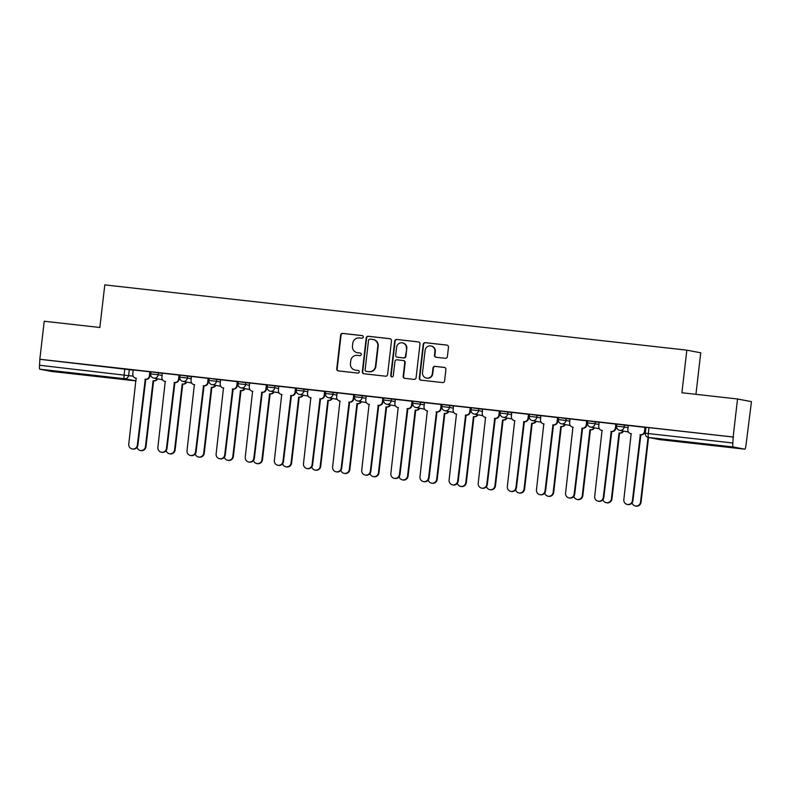 <?xml version="1.0" encoding="UTF-8"?>
<svg xmlns="http://www.w3.org/2000/svg" width="791" height="791" viewBox="0 0 791 791"><rect width="100%" height="100%" fill="white"/><g stroke="black" fill="none" stroke-linecap="round" stroke-linejoin="round"><path stroke-width="1.19" d="M360.429 353.083L358.036 352.816A6.041 5.903 -79.2 0 1 357.601 352.746L357.196 352.677A6.041 5.903 -79.2 0 1 352.46 346.082L352.786 343.274A6.041 5.903 -79.2 0 1 359.341 337.925L361.863 338.212A1.325 1.295 -79.2 0 0 363.296 337.045A1.325 1.295 -79.2 0 0 362.169 335.582L342.701 333.406A1.889 1.839 -79.2 0 0 340.644 335.068L336.748 368.824A1.889 1.839 -79.2 0 0 338.36 370.9L357.829 373.085A1.325 1.295 -79.2 0 0 359.262 371.918A1.325 1.295 -79.2 0 0 358.135 370.455L355.614 370.178A6.041 5.903 -79.2 0 0 356.019 370.257L355.179 370.109A6.041 5.903 -79.2 0 0 355.614 370.178M355.179 370.109A6.041 5.903 -79.2 0 1 350.443 363.514L350.769 360.706A6.041 5.903 -79.2 0 1 357.324 355.367L359.846 355.643A1.325 1.295 -79.2 0 0 361.279 354.477A1.325 1.295 -79.2 0 0 360.152 353.023L357.631 352.737A6.041 5.903 -79.2 0 1 357.196 352.677M71.427 372.966L59.691 371.849L65.228 372.68L89.492 375.3L71.427 372.966M706.867 444.216L695.131 443.098L700.668 443.929L724.932 446.549L706.867 444.216M445.333 358.303A1.889 1.839 -79.2 0 0 447.39 356.632L448.477 347.16A1.889 1.839 -79.2 0 0 446.866 345.084L425.242 342.661A1.889 1.839 -79.2 0 0 423.195 344.332L419.289 378.078A1.889 1.839 -79.2 0 0 420.911 380.155L442.525 382.577A1.889 1.839 -79.2 0 0 444.582 380.906L445.897 369.476A1.889 1.839 -79.2 0 0 444.285 367.39L435.03 366.352A1.889 1.839 -79.2 0 0 432.984 368.023L432.331 373.698A5.053 4.934 -79.2 0 1 426.478 378.108A5.053 4.934 -79.2 0 1 422.523 372.601L425.093 350.383A5.053 4.934 -79.2 0 1 430.937 345.974A5.053 4.934 -79.2 0 1 434.902 351.481L434.467 355.179A1.889 1.839 -79.2 0 0 436.088 357.265L445.333 358.303M39.827 359.262L44.227 321.245L99.854 327.484L104.788 284.889L686.835 350.156L681.911 392.751L737.538 398.99L733.138 436.998L39.827 359.262L39.55 365.254L133.224 376.18M391.496 340.773A1.889 1.839 -79.2 0 0 389.884 338.696L368.26 336.264A1.889 1.839 -79.2 0 0 366.213 337.935L362.308 371.681A1.889 1.839 -79.2 0 0 363.919 373.767L385.543 376.19A1.889 1.839 -79.2 0 0 387.59 374.519L391.496 340.773M396.756 339.468L418.37 341.89A1.889 1.839 -79.2 0 1 419.991 343.966L416.086 377.712A1.889 1.839 -79.2 0 1 414.039 379.383L404.784 378.345A1.889 1.839 -79.2 0 1 403.163 376.269L404.755 362.585A1.889 1.839 -79.2 0 0 403.133 360.498L396.993 359.816A1.889 1.839 -79.2 0 0 394.946 361.477L393.295 375.735A1.325 1.295 -79.2 0 1 391.772 376.882A1.325 1.295 -79.2 0 1 390.734 375.438L394.699 341.129A1.889 1.839 -79.2 0 1 396.756 339.468L418.706 341.959M737.538 398.99L751.45 401.64L745.962 445.501A3.846 0.821 96.4 0 1 744.717 449.159A3.846 0.821 96.4 0 0 744.717 449.159L733.227 446.974L648.669 437.492L660.149 439.677L744.707 449.159L660.159 439.677A3.846 3.757 100.8 0 1 659.862 439.638A3.846 3.846 0 0 0 660.159 439.677A3.846 0.821 96.4 0 0 660.159 439.677A3.846 0.821 96.4 0 0 660.169 439.687M695.942 394.323L700.747 352.806L686.835 350.156M733.138 436.998L732.862 443A3.846 0.821 96.4 0 0 733.227 446.974M40.232 359.332L133.264 370.139M51.415 371.424L135.973 380.906A3.846 0.821 96.4 0 0 135.973 380.906L51.395 371.424A3.846 0.821 -83.6 0 1 51.395 371.424A3.846 0.821 -83.6 0 1 51.415 371.424L39.916 369.229A3.846 0.821 -83.6 0 1 39.55 365.254M136.111 378.197L128.765 444.127A4.42 4.321 -79.2 0 0 132.235 448.952A4.42 4.321 -79.2 0 0 137.357 445.086L145.257 379.225A3.846 3.757 -79.2 0 0 149.43 375.824L149.964 375.923L150.557 371.928L149.954 371.81L133.145 369.931L132.819 373.955A3.846 3.757 -79.2 0 0 136.111 378.197L136.388 378.227A3.846 3.757 100.8 0 1 136.359 378.256L135.834 378.157M165.23 381.46L157.884 447.39A4.42 4.321 -79.2 0 0 161.354 452.215A4.42 4.321 -79.2 0 0 166.476 448.349L174.376 382.488A3.846 3.757 -79.2 0 0 178.558 379.087L179.082 379.186L179.676 375.191L179.073 375.072L162.274 373.194L161.937 377.218A3.846 3.757 -79.2 0 0 165.23 381.46L165.517 381.489A3.846 3.757 100.8 0 1 165.477 381.519L164.953 381.42M194.349 384.723L187.012 450.652A4.42 4.321 -79.2 0 0 190.473 455.478A4.42 4.321 -79.2 0 0 195.595 451.621L203.505 385.751A3.846 3.757 -79.2 0 0 207.677 382.35L208.201 382.449L208.804 378.454L191.392 376.457L191.066 380.491A3.846 3.757 -79.2 0 0 194.349 384.723L194.635 384.752A3.846 3.757 100.8 0 1 194.606 384.782L194.072 384.683M223.477 387.995L216.131 453.915A4.42 4.321 -79.2 0 0 219.591 458.74A4.42 4.321 -79.2 0 0 224.713 454.884L232.623 389.014A3.846 3.757 -79.2 0 0 236.796 385.613L237.32 385.711L237.923 381.727L220.511 379.72L220.185 383.754A3.846 3.757 -79.2 0 0 223.477 387.995L223.754 388.025A3.846 3.757 100.8 0 1 223.724 388.045L223.2 387.946M252.596 391.258L245.25 457.188A4.42 4.321 -79.2 0 0 248.72 462.013A4.42 4.321 -79.2 0 0 253.842 458.147L261.742 392.287A3.846 3.757 -79.2 0 0 265.914 388.885L266.448 388.984L267.042 384.99L266.438 384.871L249.63 382.992L249.303 387.017A3.846 3.757 -79.2 0 0 252.596 391.258L252.873 391.288A3.846 3.757 100.8 0 1 252.843 391.318L252.319 391.219M281.715 394.521L274.368 460.451A4.42 4.321 -79.2 0 0 277.839 465.276A4.42 4.321 -79.2 0 0 282.96 461.41L290.861 395.549A3.846 3.757 -79.2 0 0 295.043 392.148L295.567 392.247L296.16 388.252L295.557 388.134L278.758 386.255L278.422 390.279A3.846 3.757 -79.2 0 0 281.715 394.521L282.001 394.551A3.846 3.757 100.8 0 1 281.962 394.58L281.438 394.482M308.015 389.538L307.551 393.552A3.846 3.757 -79.2 0 0 310.833 397.784L303.497 463.714A4.42 4.321 -79.2 0 0 306.957 468.539A4.42 4.321 -79.2 0 0 312.079 464.683L319.989 398.812A3.846 3.757 -79.2 0 0 324.162 395.411L324.686 395.51L325.289 391.515L308.006 389.548M337.134 392.801L336.669 396.815A3.846 3.757 -79.2 0 0 339.962 401.057L332.615 466.977A4.42 4.321 -79.2 0 0 336.076 471.802A4.42 4.321 -79.2 0 0 341.198 467.946L349.108 402.075A3.846 3.757 -79.2 0 0 353.28 398.674L353.804 398.773L354.408 394.788L337.134 392.811M366.253 396.064L365.788 400.078A3.846 3.757 -79.2 0 0 369.081 404.32L361.734 470.25A4.42 4.321 -79.2 0 0 365.205 475.075A4.42 4.321 -79.2 0 0 370.326 471.209L378.227 405.348A3.846 3.757 -79.2 0 0 382.399 401.937L382.933 402.046L383.526 398.051L366.253 396.073M395.371 399.326L394.907 403.341A3.846 3.757 -79.2 0 0 398.199 407.583L390.853 473.512A4.42 4.321 -79.2 0 0 394.323 478.337A4.42 4.321 -79.2 0 0 399.445 474.471L407.345 408.611A3.846 3.757 -79.2 0 0 411.528 405.21L412.052 405.308L412.645 401.314L395.371 399.336M424.5 402.599L424.035 406.614A3.846 3.757 -79.2 0 0 427.328 410.845L419.981 476.775A4.42 4.321 -79.2 0 0 423.442 481.6A4.42 4.321 -79.2 0 0 428.564 477.744L436.474 411.874A3.846 3.757 -79.2 0 0 440.646 408.472L441.17 408.571L441.774 404.577L424.49 402.609M470.299 411.834L470.892 407.849L470.279 407.731L453.48 405.842L453.154 409.876A3.846 3.757 -79.2 0 0 456.447 414.118L449.1 480.038A4.42 4.321 -79.2 0 0 452.561 484.863A4.42 4.321 -79.2 0 0 457.682 481.007L465.592 415.137A3.846 3.757 -79.2 0 0 469.765 411.735L470.299 411.834A3.846 3.757 100.8 0 1 466.117 415.235L458.216 481.106A4.42 4.321 100.8 0 1 453.095 484.972L452.561 484.863M499.418 415.107L500.011 411.112L499.408 410.994L482.609 409.115L482.273 413.139A3.846 3.757 -79.2 0 0 485.565 417.381L478.219 483.311A4.42 4.321 -79.2 0 0 481.689 488.136A4.42 4.321 -79.2 0 0 486.811 484.27L494.711 418.399A3.846 3.757 -79.2 0 0 498.884 414.998L499.418 415.107A3.846 3.757 100.8 0 1 495.235 418.508L487.335 484.369A4.42 4.321 100.8 0 1 482.213 488.235L481.689 488.136M529.001 414.365L511.728 412.378L511.391 416.402A3.846 3.757 -79.2 0 0 514.684 420.644L507.338 486.574A4.42 4.321 -79.2 0 0 510.808 491.399A4.42 4.321 -79.2 0 0 515.93 487.533L523.83 421.672A3.846 3.757 -79.2 0 0 528.012 418.271L528.536 418.37A3.846 3.757 100.8 0 1 524.364 421.771L516.454 487.632A4.42 4.321 100.8 0 1 511.332 491.498L510.808 491.399M558.12 417.628L540.846 415.641L540.52 419.675A3.846 3.757 -79.2 0 0 543.812 423.907L536.466 489.837A4.42 4.321 -79.2 0 0 539.927 494.662A4.42 4.321 -79.2 0 0 545.048 490.796L552.958 424.935A3.846 3.757 -79.2 0 0 557.131 421.534L557.655 421.633A3.846 3.757 100.8 0 1 553.482 425.034L545.582 490.904A4.42 4.321 100.8 0 1 540.451 494.761L539.927 494.662M587.238 420.891L569.965 418.904L569.639 422.938A3.846 3.757 -79.2 0 0 572.931 427.18L565.585 493.1A4.42 4.321 -79.2 0 0 569.045 497.925A4.42 4.321 -79.2 0 0 574.167 494.068L582.077 428.198A3.846 3.757 -79.2 0 0 586.25 424.797L586.784 424.896A3.846 3.757 100.8 0 1 582.601 428.297L574.701 494.167A4.42 4.321 100.8 0 1 569.579 498.033L569.045 497.925M616.367 424.154L599.094 422.176L598.757 426.201A3.846 3.757 -79.2 0 0 602.05 430.442L594.703 496.372A4.42 4.321 -79.2 0 0 598.174 501.197A4.42 4.321 -79.2 0 0 603.296 497.331L611.196 431.461A3.846 3.757 -79.2 0 0 615.368 428.06L615.902 428.168A3.846 3.757 100.8 0 1 611.73 431.57L603.82 497.43A4.42 4.321 100.8 0 1 598.698 501.296L598.174 501.197M645.486 427.427L628.212 425.439L627.876 429.464A3.846 3.757 -79.2 0 0 631.169 433.705L623.832 499.635A4.42 4.321 -79.2 0 0 627.293 504.46A4.42 4.321 -79.2 0 0 632.414 500.594L640.315 434.734A3.846 3.757 -79.2 0 0 644.497 431.332L645.021 431.431A3.846 3.757 100.8 0 1 640.848 434.832L632.938 500.693A4.42 4.321 100.8 0 1 627.817 504.559L627.293 504.46M616.693 426.161L616.851 424.045L628.321 425.647M587.575 422.898L587.733 420.772L599.202 422.384M558.456 419.635L558.604 417.51L570.084 419.121M529.327 416.373L529.486 414.247L540.955 415.848M500.209 413.1L500.367 410.984L511.836 412.586M471.09 409.837L471.248 407.711L482.718 409.323M441.971 406.574L442.12 404.448L453.599 406.06M412.843 403.311L413.001 401.185L424.47 402.797M383.724 400.038L383.882 397.922L395.352 399.524M354.605 396.775L354.764 394.65L366.233 396.261M325.487 393.513L325.635 391.387L337.114 392.998M296.358 390.25L296.516 388.124L307.986 389.736M267.239 386.987L267.398 384.861L278.867 386.463M238.121 383.714L238.279 381.588L249.748 383.2M209.002 380.451L209.15 378.325L220.62 379.937M179.873 377.188L180.032 375.063L191.501 376.674M150.755 373.925L150.913 371.8L162.382 373.401M733.544 437.077L645.97 427.308L645.288 433.231L732.862 443M358.412 370.524L356.019 370.257M362.446 335.651L343.106 333.476A1.889 1.839 -79.2 0 0 341.059 335.147L337.154 368.893A1.889 1.839 -79.2 0 0 338.439 370.91M390.21 338.766L368.665 336.343A1.889 1.839 -79.2 0 0 366.619 338.014L362.713 371.76A1.889 1.839 -79.2 0 0 363.998 373.777M369.97 339.121A1.325 1.295 -79.2 0 0 368.537 340.288L365.106 369.911A1.325 1.295 -79.2 0 0 366.243 371.365L368.893 371.661A6.041 5.903 -79.2 0 0 375.458 366.322L377.801 346.072A6.041 5.903 -79.2 0 0 372.63 339.418L369.97 339.121M373.065 339.487L373.471 339.557A6.041 5.903 -79.2 0 1 378.207 346.151L375.863 366.401A6.041 5.903 -79.2 0 1 369.298 371.74L366.648 371.444M403.272 360.518L403.677 360.597A1.889 1.839 -79.2 0 1 405.16 362.654L403.568 376.348A1.889 1.839 -79.2 0 0 404.854 378.355M397.161 339.537A1.889 1.839 -79.2 0 0 395.105 341.208L391.14 375.517A1.325 1.295 -79.2 0 0 391.97 376.902M406.396 348.376A5.053 4.934 -79.2 0 0 402.441 342.869A5.053 4.934 -79.2 0 0 396.588 347.279L395.688 355.11A1.889 1.839 -79.2 0 0 397.3 357.186L403.44 357.878A1.889 1.839 -79.2 0 0 405.486 356.207L406.801 348.455A5.053 4.934 -79.2 0 0 402.846 342.948L402.441 342.869M406.801 348.455L405.892 356.286A1.889 1.839 -79.2 0 1 403.845 357.957L397.705 357.265M430.937 345.974L431.352 346.043A5.053 4.934 -79.2 0 1 435.307 351.56L434.872 355.258A1.889 1.839 -79.2 0 0 436.157 357.275M426.478 378.108L426.883 378.187A5.053 4.934 -79.2 0 0 432.736 373.777L432.331 373.698M444.611 367.459L435.436 366.431A1.889 1.839 -79.2 0 0 433.389 368.102L432.736 373.777M447.202 345.153L425.647 342.74A1.889 1.839 -79.2 0 0 423.6 344.401L419.695 378.147A1.889 1.839 -79.2 0 0 420.98 380.164M157.646 378.859A3.846 3.757 100.8 0 1 153.899 380.866L153.375 380.768A3.846 3.757 -79.2 0 0 157.112 378.76M137.011 447.38A4.42 4.321 -79.2 0 0 145.465 446.638L153.088 380.738M153.622 380.837L145.989 446.737A4.42 4.321 100.8 0 1 140.867 450.593L140.343 450.494M149.964 375.923A3.846 3.757 100.8 0 1 145.781 379.324L137.881 445.185A4.42 4.321 100.8 0 1 132.759 449.051L132.235 448.952M149.894 371.81L149.43 375.824M144.98 379.186L145.504 379.294M186.765 382.122A3.846 3.757 100.8 0 1 183.018 384.129L182.494 384.03A3.846 3.757 -79.2 0 0 186.231 382.023M166.13 450.643A4.42 4.321 -79.2 0 0 174.584 449.901L182.207 384.001M182.741 384.1L175.118 450A4.42 4.321 100.8 0 1 169.996 453.866L169.462 453.767M215.884 385.385A3.846 3.757 100.8 0 1 212.136 387.402L211.612 387.303A3.846 3.757 -79.2 0 0 215.36 385.286M195.248 453.905A4.42 4.321 -79.2 0 0 203.712 453.164L211.335 387.264M211.859 387.372L204.236 453.263A4.42 4.321 100.8 0 1 199.114 457.129L198.59 457.03M179.082 379.186A3.846 3.757 100.8 0 1 174.91 382.587L167 448.448A4.42 4.321 100.8 0 1 161.878 452.314L161.354 452.215M179.023 375.072L178.558 379.087M174.099 382.458L174.623 382.557M208.201 382.449A3.846 3.757 100.8 0 1 204.029 385.85L196.119 451.72A4.42 4.321 100.8 0 1 190.997 455.576L190.473 455.478M208.142 378.335L207.677 382.35M203.218 385.721L203.752 385.82M245.002 388.648A3.846 3.757 100.8 0 1 241.265 390.665L240.731 390.566A3.846 3.757 -79.2 0 0 244.478 388.549M224.367 457.168A4.42 4.321 -79.2 0 0 232.831 456.427L240.454 390.536M240.978 390.635L233.355 456.526A4.42 4.321 100.8 0 1 228.233 460.392L227.709 460.293M274.131 391.921A3.846 3.757 100.8 0 1 270.384 393.928L269.86 393.829A3.846 3.757 -79.2 0 0 273.597 391.822M253.496 460.441A4.42 4.321 -79.2 0 0 261.95 459.7L269.573 393.799M270.107 393.898L262.474 459.798A4.42 4.321 100.8 0 1 257.352 463.655L256.828 463.556M303.25 395.184A3.846 3.757 100.8 0 1 299.502 397.191L298.978 397.092A3.846 3.757 -79.2 0 0 302.716 395.085M282.614 463.704A4.42 4.321 -79.2 0 0 291.068 462.962L298.701 397.062M299.225 397.161L291.602 463.061A4.42 4.321 100.8 0 1 286.48 466.927L285.947 466.828M237.32 385.711A3.846 3.757 100.8 0 1 233.147 389.113L225.247 454.983A4.42 4.321 100.8 0 1 220.125 458.849L219.591 458.74M237.26 381.598L236.796 385.613M232.336 388.984L232.87 389.083M266.448 388.984A3.846 3.757 100.8 0 1 262.266 392.385L254.366 458.246A4.42 4.321 100.8 0 1 249.244 462.112L248.72 462.013M266.379 384.871L265.914 388.885M261.465 392.247L261.989 392.356M295.567 392.247A3.846 3.757 100.8 0 1 291.395 395.648L283.485 461.509A4.42 4.321 100.8 0 1 278.363 465.375L277.839 465.276M295.508 388.134L295.043 392.148M290.584 395.52L291.108 395.619M332.368 398.446A3.846 3.757 100.8 0 1 328.621 400.464L328.097 400.365A3.846 3.757 -79.2 0 0 331.844 398.348M311.733 466.967A4.42 4.321 -79.2 0 0 320.197 466.225L327.82 400.325M328.344 400.434L320.721 466.324A4.42 4.321 100.8 0 1 315.599 470.19L315.075 470.091M324.686 395.51A3.846 3.757 100.8 0 1 320.513 398.911L312.603 464.782A4.42 4.321 100.8 0 1 307.481 468.638L306.957 468.539M324.626 391.397L324.162 395.411M319.702 398.783L320.236 398.882M361.487 401.709A3.846 3.757 100.8 0 1 357.75 403.726L357.216 403.628A3.846 3.757 -79.2 0 0 360.963 401.61M340.852 470.23A4.42 4.321 -79.2 0 0 349.315 469.488L356.939 403.598M357.463 403.697L349.84 469.587A4.42 4.321 100.8 0 1 344.718 473.453L344.194 473.354M353.804 398.773A3.846 3.757 100.8 0 1 349.632 402.174L341.732 468.045A4.42 4.321 100.8 0 1 336.61 471.911L336.076 471.802M353.745 394.66L353.28 398.674M348.831 402.046L349.355 402.144M390.616 404.982A3.846 3.757 100.8 0 1 386.868 406.989L386.344 406.89A3.846 3.757 -79.2 0 0 390.082 404.883M369.98 473.502A4.42 4.321 -79.2 0 0 378.434 472.761L386.057 406.861M386.591 406.96L378.958 472.86A4.42 4.321 100.8 0 1 373.836 476.716L373.312 476.617M382.933 402.046A3.846 3.757 100.8 0 1 378.751 405.447L370.85 471.307A4.42 4.321 100.8 0 1 365.729 475.173L365.205 475.075M369.357 404.379A3.846 3.757 100.8 0 1 369.328 404.379L368.804 404.28M382.864 397.922L382.399 401.937M377.95 405.308L378.474 405.417M419.734 408.245A3.846 3.757 100.8 0 1 415.987 410.252L415.463 410.153A3.846 3.757 -79.2 0 0 419.21 408.146M399.099 476.765A4.42 4.321 -79.2 0 0 407.553 476.024L415.186 410.124M415.71 410.222L408.087 476.123A4.42 4.321 100.8 0 1 402.965 479.989L402.431 479.88M412.052 405.308A3.846 3.757 100.8 0 1 407.879 408.71L399.969 474.57A4.42 4.321 100.8 0 1 394.847 478.436L394.323 478.337M398.476 407.642A3.846 3.757 100.8 0 1 398.446 407.642L397.922 407.543M411.992 401.195L411.528 405.21M407.068 408.581L407.592 408.68M448.853 411.508A3.846 3.757 100.8 0 1 445.106 413.525L444.582 413.426A3.846 3.757 -79.2 0 0 448.329 411.409M428.218 480.028A4.42 4.321 -79.2 0 0 436.681 479.287L444.305 413.386M444.829 413.495L437.205 479.386A4.42 4.321 100.8 0 1 432.084 483.252L431.56 483.153M441.17 408.571A3.846 3.757 100.8 0 1 436.998 411.973L429.098 477.843A4.42 4.321 100.8 0 1 423.966 481.699L423.442 481.6M427.041 410.806L427.575 410.905A3.846 3.757 100.8 0 1 427.575 410.905L427.328 410.845M441.111 404.458L440.646 408.472M436.187 411.844L436.721 411.943M477.972 414.771A3.846 3.757 100.8 0 1 474.234 416.788L473.7 416.689A3.846 3.757 -79.2 0 0 477.448 414.672M457.346 483.291A4.42 4.321 -79.2 0 0 465.8 482.55L473.423 416.659M473.947 416.758L466.324 482.648A4.42 4.321 100.8 0 1 461.202 486.514L460.678 486.416M456.17 414.069L456.694 414.168A3.846 3.757 100.8 0 1 456.694 414.168L456.447 414.118M470.23 407.721L469.765 411.735M465.316 415.107L465.84 415.206M507.1 418.043A3.846 3.757 100.8 0 1 503.353 420.051L502.829 419.952A3.846 3.757 -79.2 0 0 506.566 417.935M486.465 486.564A4.42 4.321 -79.2 0 0 494.919 485.822L502.542 419.922M503.076 420.021L495.453 485.921A4.42 4.321 100.8 0 1 490.321 489.777L489.797 489.678M485.288 417.332L485.812 417.44A3.846 3.757 100.8 0 1 485.812 417.44L485.565 417.381M499.348 410.984L498.884 414.998M494.434 418.37L494.958 418.469M536.219 421.306A3.846 3.757 100.8 0 1 532.472 423.314L531.947 423.215A3.846 3.757 -79.2 0 0 535.695 421.207M515.584 489.827A4.42 4.321 -79.2 0 0 524.038 489.085L531.671 423.185M532.195 423.284L524.571 489.184A4.42 4.321 100.8 0 1 519.45 493.05L518.916 492.941M529.001 414.346L528.536 418.37M514.407 420.604L514.931 420.703A3.846 3.757 100.8 0 1 514.931 420.703L514.684 420.644M528.477 414.257L528.012 418.271M523.553 421.643L524.077 421.741M565.338 424.569A3.846 3.757 100.8 0 1 561.59 426.586L561.066 426.487A3.846 3.757 -79.2 0 0 564.814 424.47M544.702 493.09A4.42 4.321 -79.2 0 0 553.166 492.348L560.789 426.448M561.313 426.557L553.69 492.447A4.42 4.321 100.8 0 1 548.568 496.313L548.044 496.214M558.12 417.618L557.655 421.633M544.079 423.976A3.846 3.757 100.8 0 1 544.06 423.966L543.526 423.867M557.596 417.519L557.131 421.534M552.672 424.905L553.206 425.004M594.456 427.832A3.846 3.757 100.8 0 1 590.719 429.849L590.185 429.75A3.846 3.757 -79.2 0 0 593.932 427.733M573.831 496.353A4.42 4.321 -79.2 0 0 582.285 495.611L589.908 429.721M590.432 429.82L582.809 495.71A4.42 4.321 100.8 0 1 577.687 499.576L577.163 499.477M587.248 420.881L586.784 424.896M572.931 427.18L573.208 427.229A3.846 3.757 100.8 0 1 573.178 427.229L572.654 427.13M586.714 420.782L586.25 424.797M581.8 428.168L582.324 428.267M623.585 431.105A3.846 3.757 100.8 0 1 619.837 433.112L619.313 433.013A3.846 3.757 -79.2 0 0 623.051 430.996M602.95 499.625A4.42 4.321 -79.2 0 0 611.403 498.874L619.027 432.984M619.561 433.082L611.937 498.983A4.42 4.321 100.8 0 1 606.806 502.839L606.282 502.74M616.367 424.144L615.902 428.168M602.05 430.442L602.327 430.492A3.846 3.757 100.8 0 1 602.297 430.502L601.773 430.393M615.833 424.045L615.368 428.06M610.919 431.431L611.443 431.53M632.068 502.888A4.42 4.321 -79.2 0 0 640.522 502.147L648.027 437.364M648.551 437.482L641.056 502.245A4.42 4.321 100.8 0 1 635.934 506.111L635.4 506.003M645.486 427.407L645.021 431.431M631.169 433.705L631.445 433.755A3.846 3.757 100.8 0 1 631.416 433.765L630.892 433.666M644.962 427.318L644.497 431.332M640.038 434.704L640.562 434.803M129.348 369.387L128.656 375.31A3.846 3.757 -79.2 0 1 124.484 378.711L39.916 369.229M135.993 380.906A3.846 0.821 96.4 0 1 135.973 380.906L124.484 378.711A3.846 0.821 -83.6 0 1 124.118 374.736L124.8 368.814M624.406 424.905L624.158 427.002L628.084 427.753M595.287 421.633L595.04 423.739L598.955 424.48M566.158 418.37L565.921 420.476L569.836 421.217M537.04 415.107L536.802 417.203L540.718 417.955M507.921 411.844L507.674 413.94L511.589 414.692M478.802 408.571L478.555 410.677L482.47 411.419M449.674 405.308L449.436 407.414L453.352 408.156M420.555 402.046L420.318 404.142L424.233 404.893M391.436 398.783L391.189 400.879L395.105 401.63M362.318 395.51L362.07 397.616L365.986 398.367M333.189 392.247L332.952 394.353L336.867 395.095M304.07 388.984L303.823 391.08L307.748 391.832M274.952 385.721L274.704 387.817L278.62 388.569M245.833 382.449L245.586 384.555L249.501 385.306M216.704 379.186L216.467 381.292L220.382 382.033M187.586 375.923L187.338 378.019L191.264 378.77M158.467 372.66L158.22 374.756L162.135 375.507M150.666 373.896L158.22 374.756A3.846 3.757 100.8 0 1 153.77 378.118A3.846 3.846 0 0 1 150.666 373.896M179.784 377.159L187.338 378.019A3.846 3.757 100.8 0 1 182.889 381.381A3.846 3.846 0 0 1 179.784 377.159M208.913 380.431L216.467 381.292A3.846 3.757 100.8 0 1 212.008 384.644A3.846 3.846 0 0 1 208.913 380.431M238.032 383.694L245.586 384.555A3.846 3.757 100.8 0 1 241.126 387.916A3.846 3.846 0 0 1 238.032 383.694M267.15 386.957L274.704 387.817A3.846 3.757 100.8 0 1 270.255 391.179A3.846 3.846 0 0 1 267.15 386.957M296.269 390.22L303.823 391.08A3.846 3.757 100.8 0 1 299.374 394.442A3.846 3.846 0 0 1 296.269 390.22M325.398 393.493L332.952 394.353A3.846 3.757 100.8 0 1 328.492 397.705A3.846 3.846 0 0 1 325.398 393.493M354.516 396.756L362.07 397.616A3.846 3.757 100.8 0 1 357.621 400.978A3.846 3.846 0 0 1 354.516 396.756M383.635 400.019L391.189 400.879A3.846 3.757 100.8 0 1 386.74 404.241A3.846 3.846 0 0 1 383.635 400.019M412.754 403.281L420.318 404.142A3.846 3.757 100.8 0 1 415.858 407.503A3.846 3.846 0 0 1 412.754 403.281M441.882 406.554L449.436 407.414A3.846 3.757 100.8 0 1 444.977 410.766A3.846 3.846 0 0 1 441.882 406.554M471.001 409.817L478.555 410.677A3.846 3.757 100.8 0 1 474.106 414.039A3.846 3.846 0 0 1 471.001 409.817M500.12 413.08L507.674 413.94A3.846 3.757 100.8 0 1 503.224 417.302A3.846 3.846 0 0 1 500.12 413.08M529.248 416.343L536.802 417.203A3.846 3.757 100.8 0 1 532.343 420.565A3.846 3.846 0 0 1 529.248 416.343M558.367 419.616L565.921 420.476A3.846 3.757 100.8 0 1 561.462 423.828A3.846 3.846 0 0 1 558.367 419.616M587.486 422.878L595.04 423.739A3.846 3.757 100.8 0 1 590.59 427.1A3.846 3.846 0 0 1 587.486 422.878M616.604 426.141L624.158 427.002A3.846 3.757 100.8 0 1 619.709 430.363A3.846 3.846 0 0 1 616.604 426.141M648.986 427.595L648.294 433.517A3.846 0.821 -83.6 0 0 648.669 437.492A3.846 3.757 100.8 0 1 648.383 437.453L659.862 439.638M645.377 433.25L645.288 433.231A3.846 3.846 0 0 0 648.383 437.453M153.899 380.866L153.375 380.768M145.989 446.737L145.465 446.638M145.257 379.225L145.781 379.324M137.357 445.086L137.881 445.185M183.018 384.129L182.494 384.03M175.118 450L174.584 449.901M212.136 387.402L211.612 387.303M204.236 453.263L203.712 453.164M174.376 382.488L174.91 382.587M166.476 448.349L167 448.448M203.505 385.751L204.029 385.85M195.595 451.621L196.119 451.72M241.265 390.665L240.731 390.566M233.355 456.526L232.831 456.427M270.384 393.928L269.86 393.829M262.474 459.798L261.95 459.7M299.502 397.191L298.978 397.092M291.602 463.061L291.068 462.962M232.623 389.014L233.147 389.113M224.713 454.884L225.247 454.983M261.742 392.287L262.266 392.385M253.842 458.147L254.366 458.246M290.861 395.549L291.395 395.648M282.96 461.41L283.485 461.509M328.621 400.464L328.097 400.365M320.721 466.324L320.197 466.225M319.989 398.812L320.513 398.911M312.079 464.683L312.603 464.782M357.75 403.726L357.216 403.628M349.84 469.587L349.315 469.488M349.108 402.075L349.632 402.174M341.198 467.946L341.732 468.045M386.868 406.989L386.344 406.89M378.958 472.86L378.434 472.761M378.227 405.348L378.751 405.447M370.326 471.209L370.85 471.307M415.987 410.252L415.463 410.153M408.087 476.123L407.553 476.024M407.345 408.611L407.879 408.71M399.445 474.471L399.969 474.57M445.106 413.525L444.582 413.426M437.205 479.386L436.681 479.287M436.474 411.874L436.998 411.973M428.564 477.744L429.098 477.843M474.234 416.788L473.7 416.689M466.324 482.648L465.8 482.55M465.592 415.137L466.117 415.235M457.682 481.007L458.216 481.106M503.353 420.051L502.829 419.952M495.453 485.921L494.919 485.822M494.711 418.399L495.235 418.508M486.811 484.27L487.335 484.369M532.472 423.314L531.947 423.215M524.571 489.184L524.038 489.085M523.83 421.672L524.364 421.771M515.93 487.533L516.454 487.632M561.59 426.586L561.066 426.487M553.69 492.447L553.166 492.348M552.958 424.935L553.482 425.034M545.048 490.796L545.582 490.904M590.719 429.849L590.185 429.75M582.809 495.71L582.285 495.611M582.077 428.198L582.601 428.297M574.167 494.068L574.701 494.167M619.837 433.112L619.313 433.013M611.937 498.983L611.403 498.874M611.196 431.461L611.73 431.57M603.296 497.331L603.82 497.43M641.056 502.245L640.522 502.147M640.315 434.734L640.848 434.832M632.414 500.594L632.938 500.693M162.541 379.789L153.77 378.118M191.659 383.052L182.889 381.381M220.778 386.324L212.008 384.644M249.907 389.587L241.126 387.916M279.025 392.85L270.255 391.179M308.144 396.113L299.374 394.442M337.263 399.386L328.492 397.705M366.391 402.649L357.621 400.978M395.51 405.912L386.74 404.241M424.629 409.174L415.858 407.503M453.757 412.447L444.977 410.766M482.876 415.71L474.106 414.039M511.995 418.973L503.224 417.302M541.113 422.236L532.343 420.565M570.242 425.509L561.462 423.828M599.36 428.771L590.59 427.1M628.479 432.034L619.709 430.363M310.556 397.744L311.09 397.843M339.685 401.007L340.209 401.106"/></g></svg>
